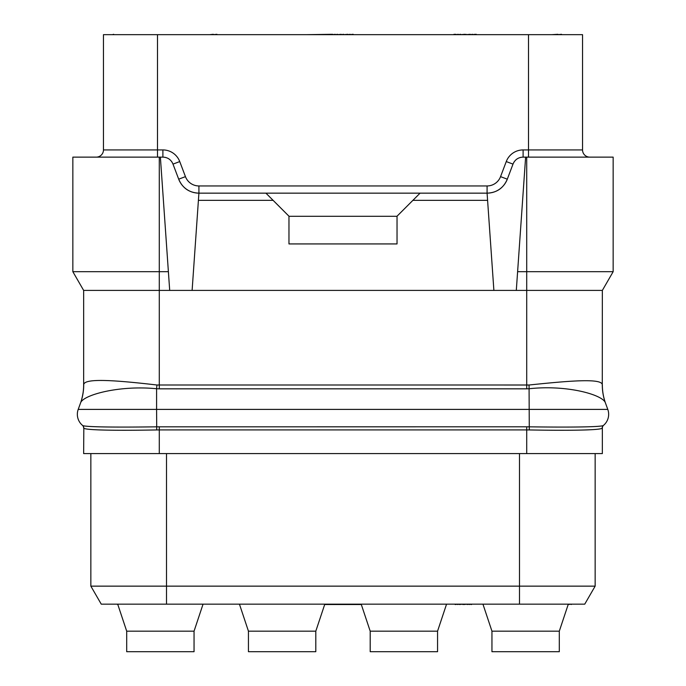 <?xml version="1.0" encoding="UTF-8"?>
<svg xmlns="http://www.w3.org/2000/svg" width="686" height="686" viewBox="0 0 686 686"><rect width="100%" height="100%" fill="white"/><g stroke="black" fill="none" stroke-linecap="round" stroke-linejoin="round"><path stroke-width="1.03" d="M159.289 453.583L159.289 429.916L156.717 429.942C119.141 430.637 85.561 430.311 83.821 428.167L83.649 453.583L602.351 453.583L602.351 428.013A3.602 3.602 0 0 1 603.611 425.269L603.466 425.397C602.171 427.121 567.811 427.369 529.412 426.821L526.711 426.803L526.711 429.916L529.283 429.942C566.859 430.637 600.439 430.311 602.179 428.167A3.602 3.584 50.2 0 1 603.466 425.397A14.406 14.406 0 0 0 607.787 409.396A14.406 14.406 0 0 1 603.466 425.397M590.226 429.762L584.704 429.976M90.826 429.462L90.312 429.419M83.649 428.013A3.602 3.602 130.5 0 0 82.389 425.269L82.534 425.397C83.838 427.121 118.198 427.369 156.588 426.821L526.711 426.803M602.282 384.666A53.662 53.054 -47.7 0 0 605.481 403.068L605.489 403.085C603.431 394.862 567.082 384.597 529.412 388.722L526.711 388.833L526.711 290.41L602.351 290.41L602.282 384.666C601.673 378.003 568.342 380.927 529.069 385.009L156.931 385C117.598 380.464 84.361 377.737 83.718 384.64A53.86 53.345 -139.7 0 1 80.511 403.085L78.213 409.396A14.406 14.406 0 0 0 82.534 425.397L82.346 425.234M83.718 384.64L83.649 384.932A54.031 54.031 0 0 1 80.391 403.411L80.391 403.411C81.711 400.195 83.958 390.909 83.649 385.009A54.023 54.023 100 0 0 83.649 384.932L83.649 290.41L159.289 290.41L159.289 271.69L168.387 271.69L160.378 157.128L162.891 157.128C167.736 157.326 171.106 159.658 173.001 164.117L179.741 161.57L185.443 176.636A14.406 14.406 0 0 0 198.914 185.949L487.086 185.949A14.406 14.406 0 0 0 500.557 176.636L506.259 161.57A18.008 18.008 0 0 1 523.109 149.925L528.512 149.925L528.512 34.66L582.543 34.66L582.543 149.925A7.203 7.203 0 0 0 589.746 157.128A7.203 7.203 0 0 1 582.543 149.925L528.512 149.925L528.512 157.128M80.511 403.085L80.511 403.085C82.449 395.136 118.781 385.018 156.588 388.73L156.588 409.396L607.787 409.396L605.481 403.068M198.408 200.355L273.122 200.355L288.969 216.21L288.969 243.933L397.031 243.933L397.031 216.21L420.081 193.152L198.914 193.152A21.609 21.609 0 0 1 195.381 192.86A21.609 21.609 0 0 0 198.914 193.152L192.114 290.41L159.289 290.41L159.289 388.833L156.588 388.73L156.931 385M192.114 290.41L516.301 290.41L517.613 271.69L526.711 271.69L526.711 157.128L613.155 157.128L613.155 271.69L526.711 271.69L526.711 290.41L516.301 290.41M602.351 385.009A54.031 54.031 0 0 0 605.609 403.411A54.023 54.023 -100 0 1 602.351 384.932M83.649 290.41L72.845 271.69L72.845 157.128L160.378 157.128M602.351 290.41L613.155 271.69M517.613 271.69L525.622 157.128L526.711 157.128M525.622 157.128L523.109 157.128C518.264 157.326 514.894 159.658 512.999 164.117L507.297 179.183C503.507 188.101 496.767 192.757 487.086 193.152L493.886 290.41M412.878 200.355L487.592 200.355M420.081 193.152L487.086 193.152A21.609 21.609 0 0 0 490.619 192.86A21.609 21.609 0 0 1 487.086 193.152L487.086 185.949M198.914 185.949L198.914 193.152C189.233 192.757 182.493 188.101 178.703 179.183L173.001 164.117M265.919 193.152L273.122 200.355M397.031 216.304L288.969 216.304M169.699 290.41L168.387 271.69M159.289 157.128L159.289 271.69L72.845 271.69M157.488 157.128L157.488 149.925L103.457 149.925A7.203 7.203 0 0 1 96.254 157.128A7.203 7.203 0 0 0 103.457 149.925L103.457 34.66L528.512 34.66M513.754 162.513A10.805 10.805 0 0 1 514.689 161.159A10.805 10.805 0 0 0 513.754 162.513M519.739 157.669A10.805 10.805 0 0 1 521.343 157.274A10.805 10.805 0 0 0 519.739 157.669M491.373 192.723A21.609 21.609 0 0 0 493.809 192.08A21.609 21.609 0 0 1 491.373 192.723M493.894 192.054A21.609 21.609 0 0 0 496.715 190.888A21.609 21.609 0 0 1 493.894 192.054M496.878 190.811A21.609 21.609 0 0 0 501.646 187.51A21.609 21.609 0 0 1 496.878 190.811M501.775 187.398A21.609 21.609 0 0 0 503.858 185.169A21.609 21.609 0 0 1 501.775 187.398M503.918 185.091A21.609 21.609 0 0 0 505.385 183.042A21.609 21.609 0 0 1 503.918 185.091M507.297 179.183A21.609 21.609 0 0 1 505.779 182.382A21.609 21.609 0 0 0 507.297 179.183L500.557 176.636M178.703 179.183A21.609 21.609 0 0 0 180.221 182.382A21.609 21.609 0 0 1 178.703 179.183L185.443 176.636M180.615 183.042A21.609 21.609 0 0 0 182.082 185.091A21.609 21.609 0 0 1 180.615 183.042M182.142 185.169A21.609 21.609 0 0 0 184.225 187.398A21.609 21.609 0 0 1 182.142 185.169M184.354 187.51A21.609 21.609 0 0 0 189.122 190.811A21.609 21.609 0 0 1 184.354 187.51M189.285 190.888A21.609 21.609 0 0 0 192.106 192.054A21.609 21.609 0 0 1 189.285 190.888M192.191 192.08A21.609 21.609 0 0 0 194.627 192.723A21.609 21.609 0 0 1 192.191 192.08M164.657 157.274A10.805 10.805 0 0 1 166.261 157.669A10.805 10.805 0 0 0 164.657 157.274M171.311 161.159A10.805 10.805 0 0 1 172.246 162.513A10.805 10.805 0 0 0 171.311 161.159M90.852 453.583L90.852 586.144L166.501 586.144L166.501 604.152L101.254 604.152L584.746 604.152L482.944 604.152L491.948 631.171L559.304 631.171L568.308 604.152M361.308 604.512L324.692 604.512M166.501 453.583L166.501 586.144L595.148 586.144L584.746 604.152L595.148 586.144L595.148 453.583M90.852 586.144L101.254 604.152L90.852 586.144M491.948 631.171L491.948 651.7L559.304 651.7L559.304 631.171M446.56 604.152L437.557 631.171L370.2 631.171L361.188 604.152M370.2 631.171L370.2 651.7L437.557 651.7L437.557 631.171M324.812 604.152L315.8 631.171L248.443 631.171L239.44 604.152M248.443 631.171L248.443 651.7L315.8 651.7L315.8 631.171M203.056 604.152L194.052 631.171L126.696 631.171L117.692 604.152M126.696 631.171L126.696 651.7L194.052 651.7L194.052 631.171M215.49 604.152L209.719 604.152M454.664 604.152L455.144 604.152M455.624 604.152L455.144 604.512M457.545 604.152L455.624 604.512M459.466 604.152L457.545 604.512M462.827 604.152L459.466 604.512M463.787 604.152L462.827 604.512M467.149 604.152L463.787 604.512M469.07 604.152L467.149 604.512M470.99 604.152L469.07 604.512M471.471 604.152L470.99 604.512M471.959 604.152L471.471 604.512M116.791 604.152L117.812 604.512M571.129 604.152L568.188 604.512M571.73 604.152L571.249 604.512M476.281 34.66L487.086 34.66M475.681 34.66L476.281 34.3M475.081 34.66L475.681 34.3M472.68 34.66L475.081 34.3M470.27 34.66L472.68 34.3M466.068 34.66L470.27 34.3M464.868 34.66L466.068 34.3M460.666 34.66L464.868 34.3M458.265 34.66L460.666 34.3M455.864 34.66L458.265 34.3M455.264 34.66L455.864 34.3M454.664 34.66L455.264 34.3M353.204 34.66L379.024 34.66M352.604 34.66L353.204 34.3M350.203 34.66L352.604 34.3M347.802 34.66L350.203 34.3M343.6 34.66L347.802 34.3M341.199 34.66L343.6 34.3M337.598 34.66L341.199 34.3M335.197 34.66L337.598 34.3M332.796 34.66L335.197 34.3M332.195 34.66L332.796 34.3M216.93 34.66L245.742 34.66M213.32 34.66L216.93 34.3M209.719 34.66L213.32 34.3M306.976 34.66L332.195 34.3M134.079 34.66L113.67 34.66M112.47 34.66L113.67 34.3M561.525 34.66L575.94 34.66M557.924 34.66L561.525 34.3M551.921 34.66L557.924 34.3M454.063 34.66L454.664 34.3M453.463 34.66L454.063 34.3M526.711 453.583L526.711 429.916L159.289 429.916L159.289 426.803M602.351 428.013A3.602 3.602 0 0 1 603.611 425.269M529.283 429.942L529.069 385.009M156.717 429.942L156.588 409.396L78.213 409.396M83.821 428.167A3.602 3.584 129.8 0 0 82.534 425.397L82.534 425.397M526.711 388.833L159.289 388.833M512.999 164.117L506.259 161.57M523.109 157.128L523.109 149.925M162.891 157.128L162.891 149.925A18.008 18.008 0 0 1 179.741 161.57M157.488 34.66L157.488 149.925L162.891 149.925M589.746 157.128A7.203 7.203 0 0 1 582.543 149.925M519.499 453.583L519.499 604.152"/></g></svg>
